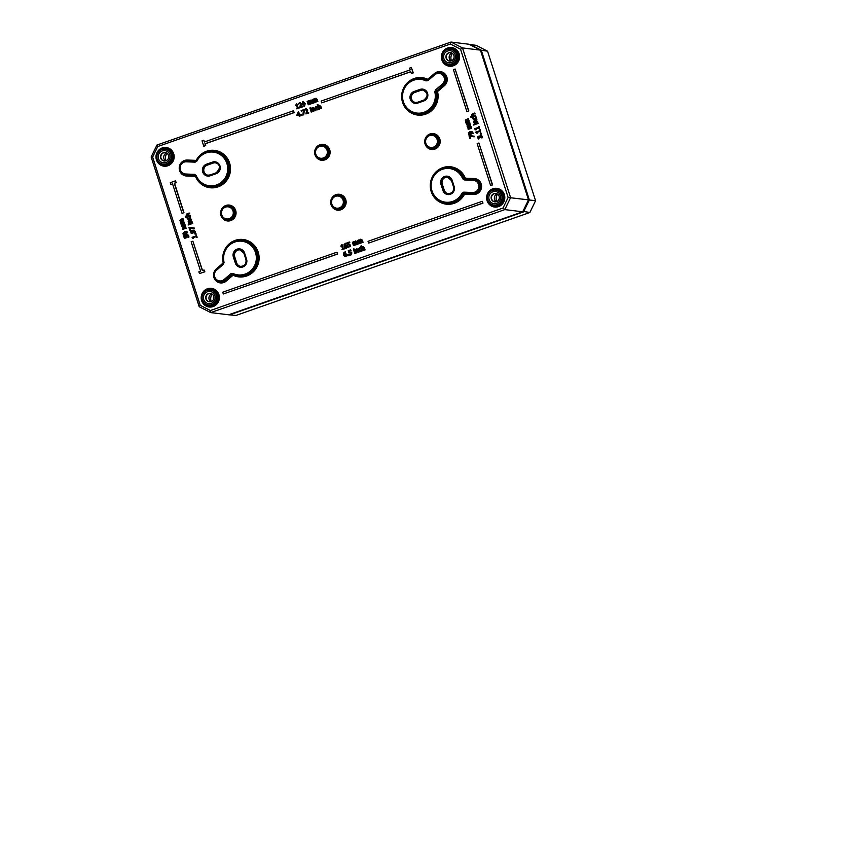 <?xml version="1.0" encoding="UTF-8"?>
<svg xmlns="http://www.w3.org/2000/svg" width="841" height="841" viewBox="0 0 841 841"><rect width="100%" height="100%" fill="white"/><g stroke="black" fill="none" stroke-linecap="round" stroke-linejoin="round"><path stroke-width="1.26" d="M497.031 193.819A4.71 4.552 -83 0 0 496.053 201.777M211.606 293.782A4.71 4.552 -83 0 0 210.639 301.751M451.817 52.994A4.71 4.552 -83 0 0 450.85 60.962M166.392 152.957A4.71 4.552 -83 0 0 165.425 160.925M213.709 296.242A4.237 4.1 97 0 1 209.293 301.814A4.237 4.1 97 0 1 205.74 297.104A4.237 4.1 97 0 1 213.709 296.242M214.96 295.58A6.118 5.919 -83 0 0 204.91 293.509A6.118 5.919 -83 0 0 208.137 303.548A6.118 5.919 -83 0 0 214.96 295.58M209.462 301.824A4.237 4.1 97 0 1 206.077 297.146A4.237 4.1 97 0 1 210.492 293.425M499.123 196.279A4.237 4.1 97 0 1 494.718 201.851A4.237 4.1 97 0 1 491.165 197.141A4.237 4.1 97 0 1 499.123 196.279M500.374 195.617A6.118 5.919 -83 0 0 490.335 193.546A6.118 5.919 -83 0 0 493.551 203.585A6.118 5.919 -83 0 0 500.374 195.617M494.886 201.861A4.237 4.1 97 0 1 491.501 197.183A4.237 4.1 97 0 1 495.917 193.451M453.909 55.453A4.237 4.1 97 0 1 449.504 61.025A4.237 4.1 97 0 1 445.951 56.326A4.237 4.1 97 0 1 453.909 55.453M455.16 54.791A6.118 5.919 -83 0 0 445.12 52.731A6.118 5.919 -83 0 0 448.337 62.76A6.118 5.919 -83 0 0 455.16 54.791M449.672 61.046A4.237 4.1 97 0 1 446.287 56.358A4.237 4.1 97 0 1 450.702 52.636M168.494 155.417A4.237 4.1 97 0 1 164.09 160.988A4.237 4.1 97 0 1 160.536 156.289A4.237 4.1 97 0 1 168.494 155.417M169.745 154.755A6.118 5.919 -83 0 0 159.695 152.694A6.118 5.919 -83 0 0 162.923 162.723A6.118 5.919 -83 0 0 169.745 154.755M164.258 161.009A4.237 4.1 97 0 1 160.862 156.331A4.237 4.1 97 0 1 165.278 152.599M200.242 305.315L152.641 157.057L157.751 146.523L450.387 44.026L460.553 49.22L462.518 47.937L451.007 42.05L156.941 145.041L151.149 156.983L199.222 306.723L210.734 312.6L504.8 209.609L510.592 197.667L462.518 47.937L480.432 50.124L528.505 199.853L522.713 211.795L228.647 314.786L210.734 312.6L210.397 310.518L200.242 305.315L199.222 306.723M450.387 44.026L451.007 42.05L468.921 44.237L480.432 50.124M460.553 49.22L508.143 197.477L528.505 199.853M508.143 197.477L503.034 208.021L504.8 209.609L522.713 211.795M503.034 208.021L210.397 310.518M152.641 157.057L151.149 156.983M157.751 146.523L156.941 145.041M298.334 111.517L296.778 115.364L298.723 114.681L299.228 116.237L299.785 116.037L299.817 114.302L298.334 111.517L299.343 113.924M299.659 113.819L300.027 116.069L299.228 116.237M298.755 114.786L296.778 115.364M471.254 127.674L471.675 128.284L468.143 129.409L471.433 128.252L471.254 127.674L468.784 128.547L468.143 127.895L470.813 126.329L470.634 125.751L468.185 126.623L467.522 125.971L470.203 124.394L470.014 123.827L467.848 124.584L466.944 126.013L467.848 126.854L468.143 129.409M470.014 123.827L470.434 124.426L467.838 125.446L468.426 126.655M470.634 125.751L471.055 126.35L468.458 127.369L469.026 128.568M468.332 118.602L465.325 119.969L465.882 122.712L466.461 124.174L469.762 123.028L469.572 122.45L467.112 123.312L466.461 122.67L469.141 121.093L468.952 120.526L466.503 121.398L465.84 120.747L468.574 118.623L468.763 119.201L466.156 120.221L466.744 121.419M468.952 120.526L469.373 121.125L466.776 122.145L467.344 123.343M469.572 122.45L469.993 123.049L466.461 124.174M195.532 232.011L194.734 232.179L195.196 231.443L193.872 230.108L195.301 231.979M193.735 230.665L193.01 230.76L193.64 232.568L191.433 233.409L192.673 233.451L193.398 232.536L192.768 230.739L193.619 230.655M478.928 136.726L478.35 137.777L479.097 138.776L478.476 138.996L478.066 137.146L479.801 137.64L480.148 136.473L481.462 135.99M478.445 136.179L479.696 136.673L478.445 136.179M482.314 137.672L481.662 135.401L480.537 135.348L481.662 135.401L482.545 137.703L481.683 137.892L482.545 137.703M195.648 233.167L196.121 233.924L195.049 234.187L195.89 233.893L195.648 233.167L194.818 233.462L195.049 234.187M481.315 133.235L481.546 133.961L480.463 134.224L481.315 133.235M196.258 236.626L193.525 237.583L193.388 238.539L192.232 237.793L193.146 238.518L193.283 237.551L196.226 236.521L196.941 237.183L196.237 234.975L196.037 235.932L192.084 237.32L193.388 238.539M196.237 234.975L197.183 237.215L196.489 237.341M480.2 129.756L480.453 132.121L480.2 129.756M479.99 131.375L477.246 132.331L477.11 133.298L475.953 132.542L477.11 133.298M184.158 222.413L184.578 223.023L181.036 224.148L184.337 222.991L184.158 222.413L181.688 223.275L181.036 222.634L183.716 221.067L183.538 220.489L181.088 221.362L180.416 220.71L183.096 219.133L182.917 218.565L180.741 219.322L179.848 220.752L180.752 221.593L181.036 224.148M182.917 218.565L183.338 219.165L180.741 220.184L181.32 221.393M183.538 220.489L183.958 221.088L181.351 222.108L181.929 223.307M479.107 126.36L479.37 128.726L479.107 126.36M478.897 127.979L476.153 128.936L476.017 129.892L474.871 129.146L476.017 129.892M185.829 227.648L186.25 228.247L182.718 229.372L186.019 228.216L185.829 227.648L183.37 228.51L182.718 227.869L185.398 226.292L185.209 225.714L182.76 226.586L182.098 225.935L184.778 224.368L184.6 223.79L182.423 224.558L181.53 225.977L182.423 226.818L182.718 229.372M184.6 223.79L185.02 224.389L182.413 225.409L183.002 226.618M185.209 225.714L185.64 226.324L183.033 227.333L183.611 228.542M478.003 122.912L478.182 123.48L474.65 124.615L478.003 122.912M192.883 241.178L191.159 241.787L200.6 271.201L198.875 271.801L199.443 273.588L204.636 271.769L204.058 269.982L202.334 270.592L192.883 241.178L202.534 270.518M204.058 269.982L204.868 271.801L199.443 273.588M474.145 124.216L474.345 124.867L473.536 125.046L474.145 124.216M175.443 180.857L176.253 182.676L174.529 183.275L183.969 212.689L182.245 213.299L183.727 212.657L174.287 183.243L176.021 182.644L175.443 180.857L170.26 182.676L170.828 184.463L172.563 183.853L182.003 213.267M172.594 183.958L170.828 184.463M476.637 119.38L474.492 120.126L473.588 121.63L474.198 123.196L477.488 122.04L477.31 121.472L474.839 122.334L474.166 121.598L476.815 119.948L476.637 119.38L477.057 119.979L474.471 120.999L475.081 122.366M477.31 121.472L477.73 122.071L474.198 123.196M411.344 67.501L413.299 72.883L411.333 73.451L413.057 72.852L411.344 67.501L409.609 68.11L410.187 69.887L321.104 101.088L321.672 102.875L410.755 71.674L411.333 73.451M410.786 71.769L321.672 102.875M476.258 117.225L476.195 118.518L473.63 119.422L475.049 119.411L476.017 117.193M475.754 116.668L474.808 116.5L475.533 117.372L474.618 118.791L473.062 118.245L473.126 117.099L473.294 118.276L474.86 118.823M475.438 116.289L475.995 116.699M293.425 110.781L294.234 112.599L205.151 143.8L205.719 145.577L203.995 146.187L205.477 145.556L204.91 143.769L293.993 112.568L293.425 110.781L204.342 141.982L203.764 140.205L202.04 140.804L203.753 146.155M203.764 140.205L204.542 141.919M474.597 113.03L472.453 113.777L471.549 115.28L472.337 116.153L470.676 116.731L470.865 117.309L475.449 115.701L475.27 115.122L472.81 115.995L472.127 115.249L474.776 113.609L474.597 113.03L475.018 113.63L472.442 114.66L473.041 116.016M475.27 115.122L475.691 115.732L470.865 117.309M482.208 201.325L483.018 203.133L368.621 243.091L482.787 203.101L482.208 201.325L368.043 241.304L368.621 243.091M344.326 248.904L341.94 249.63L344.326 248.904L343.16 248.694L342.087 244.636L343.359 248.621M341.646 245.961L340.815 246.129L341.614 245.856L342.592 248.894L341.94 249.63M336.905 252.216L337.714 254.024L223.307 293.982L337.483 253.993L336.905 252.216L222.739 292.195L223.307 293.982M345.409 245.194L346.587 245.194L345.651 245.225L347.438 246.182L347.386 247.464L345.441 248.169L346.545 248.242L347.196 246.161L346.355 245.173L344.6 245.835L345.399 243.869L346.229 243.827L344.842 245.866M345.83 243.207L346.25 243.816L345.315 243.322L344.053 244.573L344.179 246.634L345.209 248.137L346.303 248.211L345.209 248.137M478.876 143.002L492.574 184.915L490.597 185.493L492.332 184.883L478.876 143.002L477.152 143.601L490.597 185.493M348.826 255.622L347.88 255.843L348.826 255.622L348.311 254.728L347.606 254.981L347.88 255.843M455.128 69.025L468.815 110.938L466.85 111.517L468.584 110.907L455.128 69.025L453.404 69.624L466.85 111.517M349.761 252.058L351.107 252.006L350.003 252.079L351.916 252.941L350.939 254.991L349.488 255.107L351.633 254.14L351.675 252.92L350.865 251.985L349.372 252.216L349.225 251.039L349.572 252.132M348.983 251.017L350.823 250.366L350.655 249.83L348.248 250.681L348.994 253.015L350.613 252.552L351.075 253.12L350.539 254.434L349.257 254.466L350.087 254.56M350.855 252.584L348.994 253.015M350.655 249.83L351.065 250.397L349.225 251.039M187.795 235.417L186.45 235.911L186.881 237.583L184.621 238.371L186.639 237.551L186.765 235.406L188.037 235.943L188.058 237.267L188.542 235.774L186.576 234.786L185.661 235.627L185.882 237.173L184.705 237.583L184.095 235.68L183.58 235.858L184.379 238.35M184.095 235.68L184.915 237.509M186.576 234.786L187.995 234.849L186.807 234.818L188.783 235.806L188.92 237.078L188.058 237.267M355.543 253.278L354.744 253.435L355.543 253.278L354.208 249.851L353.662 250.04L354.744 253.435M186.45 231.328L187.648 232.263L185.829 234.523L184.032 234.786M354.313 249.293L353.441 249.493L354.313 249.293L353.882 248.673L353.441 249.493M189.887 227.943L190.644 230.276L189.887 230.423L190.402 230.245L189.645 227.911L194.197 228.626L193.987 227.974L188.962 227.554L189.887 230.423M189.624 227.322L194.229 228.006L194.197 228.626M358.949 252.079L358.15 252.247L358.949 252.079L358.234 249.872L356.794 248.947M357.414 249.619L356.1 250.25L356.91 252.794L356.121 252.962L356.679 252.763L355.859 250.229L356.584 249.514L358.15 252.247M358.708 252.048L358.003 249.851L356.552 248.915L355.859 249.493M357.173 248.873L356.552 248.915M192.337 222.844L192.757 223.454L189.225 224.579L192.526 223.422L192.337 222.844L189.046 224L189.225 224.579M360.652 250.902L359.286 249.966L359.832 248.347L360.947 248.41L359.685 247.843L358.718 248.694L359.57 251.354L361.945 250.818L361.504 250.145L360.221 250.954M359.685 247.843L360.978 247.79L359.916 247.874L360.978 247.79L360.915 248.421M360.694 248.326L359.528 249.998L360.894 250.933M188.479 224.158L188.931 224.831L188.111 225.01L188.479 224.158L188.111 225.01M365.099 249.924L364.311 250.092L365.099 249.924L364.395 247.717L362.944 246.791M363.575 247.464L362.25 248.095L363.07 250.639L362.271 250.797L362.828 250.607L362.019 248.063L362.734 247.359L364.311 250.092M364.868 249.893L364.153 247.685L362.713 246.76L361.861 247.59L361.546 245.908L362.008 247.338M363.323 246.718L362.713 246.76M191.885 221.435L192.305 222.035L188.773 223.159L192.074 222.013L191.885 221.435L189.425 222.297L188.741 221.561L191.401 219.911L191.212 219.343L189.078 220.09L188.163 221.593L188.773 223.159M191.212 219.343L191.632 219.943L189.057 220.973L189.656 222.329M299.112 108.1L296.736 108.815L299.112 108.1L297.945 107.879L296.873 103.832L298.156 107.806M296.442 105.146L295.611 105.325L296.41 105.041L297.378 108.079L296.736 108.815M187.953 217.125L187.08 217.283L187.154 218.366L187.964 219.354L189.393 219.343L190.539 218.45L190.013 216.253L189.204 218.755L187.596 217.567L187.942 217.094L187.879 218.239L189.435 218.786M190.013 216.253L190.781 218.481L187.964 219.354M302.634 106.87L299.68 107.785L302.634 106.87L302.224 106.313L300.069 107.07L300.847 105.482L300.311 107.101M300.374 103.296L298.587 104.053L299.543 103.275L300.542 103.769L299.68 107.785M300.269 102.655L298.376 103.401L298.587 104.053M299.659 102.77L301.362 103.548L301.089 105.514M189.845 215.096L190.276 215.695L185.441 217.272L190.034 215.664L189.845 215.096L187.385 215.958L186.702 215.212L189.362 213.572L189.172 212.994L187.038 213.751L186.124 215.254L186.923 216.116L185.262 216.705L185.441 217.272M189.172 212.994L189.603 213.603L187.017 214.623L187.627 215.99M303.065 101.572L305.23 103.443L304.579 106.292L303.832 106.355M303.569 101.488L302.834 101.54L302.182 104.4L304.347 106.26L304.989 103.411L302.834 101.54M469.888 136.168L470.645 138.492L469.888 138.639L470.403 138.46L469.646 136.126L474.187 136.841L473.988 136.189L468.963 135.769L469.888 138.639M469.625 135.538L474.219 136.221L474.187 136.841M301.961 115.396L301.025 115.606L301.961 115.396L301.446 114.502L300.742 114.744L301.025 115.606M473.357 133.435L472.547 133.603L473.01 132.867L471.685 131.532L473.115 133.404M471.559 132.09L470.823 132.184L471.454 133.982L469.246 134.833L470.487 134.875L471.212 133.961L470.582 132.153L471.444 132.069M304.379 110.266L303.706 114.786L303.086 114.996L304.158 109.593L301.131 110.539L301.541 111.096L303.548 110.392M349.572 244.742L347.711 245.173L349.33 244.71L349.793 245.278L349.257 246.592L347.974 246.623L348.185 247.265L350.592 246.329L349.824 244.163L348.09 244.374L347.701 243.165L349.551 242.523L349.372 241.987L346.965 242.839L347.711 245.173M349.372 241.987L349.782 242.555L347.943 243.196L348.29 244.279M308.857 112.978L305.914 113.903L308.857 112.978L308.447 112.421L306.292 113.178L307.081 111.601L306.534 113.209M306.608 109.414L304.841 110.15L305.767 109.393L306.765 109.877L305.914 113.903M306.492 108.773L304.61 109.519L305.052 110.192M305.882 108.878L307.596 109.666L307.312 111.632M354.597 242.292L353.441 242.891L354.25 245.435L353.451 245.593L354.008 245.404L353.199 242.86L353.819 242.187L355.322 244.941L355.88 244.752L355.06 242.229L355.69 241.535L357.194 244.289L357.751 244.09L357.036 241.851L355.659 240.936L354.839 241.882L352.368 242.197L353.451 245.593M354.029 241.619L355.081 241.914L354.029 241.619M355.659 240.936L357.267 241.882L357.993 244.121L357.194 244.289M356.468 241.64L355.301 242.25L356.121 244.773L355.322 244.941M311.979 111.885L311.191 112.053L311.979 111.885L310.655 108.457L310.098 108.657L311.191 112.053M359.675 240.515L358.508 241.115L359.328 243.659L358.529 243.816L359.086 243.627L358.266 241.083L358.897 240.41L360.4 243.165L360.957 242.975L360.137 240.442L360.768 239.759L362.271 242.513L362.828 242.313L362.103 240.074L360.736 239.159L359.916 240.106L357.436 240.421L358.529 243.816M359.107 239.843L360.158 240.137L359.107 239.843M360.736 239.159L362.345 240.106L363.06 242.345L362.271 242.513M361.546 239.864L360.369 240.473L361.199 242.996L360.4 243.165M310.75 107.911L309.877 108.1L310.75 107.911L310.318 107.28L309.877 108.1M345.283 251.69L343.506 253.057L343.633 255.117L344.652 256.621L346.597 255.927L345.798 253.656L344.053 254.318L345.514 251.722L344.295 254.35M344.863 253.688L346.04 253.677L345.104 253.709L346.891 254.676L346.839 255.948L344.652 256.621M315.386 110.697L314.587 110.854L315.386 110.697L314.681 108.489L313.23 107.564M313.861 108.226L312.537 108.867L313.357 111.401L312.558 111.569L313.115 111.38L312.295 108.836L313.02 108.121L314.587 110.854M315.144 110.665L314.439 108.457L312.989 107.532L312.295 108.111M313.609 107.49L312.989 107.532M309.393 101.477L308.226 102.087L309.046 104.62L308.248 104.789L308.805 104.589L307.985 102.055L308.615 101.372L310.119 104.137L310.676 103.937L309.845 101.414L310.487 100.72L311.99 103.475L312.537 103.285L311.233 100.174L308.584 100.783L307.154 101.393L308.248 104.789M308.826 100.815L309.866 101.099L308.826 100.815M310.455 100.132L312.064 101.078L312.778 103.317L311.99 103.475M311.265 100.825L310.087 101.446L310.907 103.969L310.119 104.137M317.089 109.509L315.732 108.573L316.269 106.965L317.383 107.017L316.121 106.46L315.154 107.312L316.006 109.961L318.382 109.425L317.94 108.762L316.658 109.572M316.121 106.46L317.625 107.049M317.131 106.933L315.964 108.605L317.33 109.54M314.471 99.701L313.304 100.31L314.114 102.844L313.325 103.012L313.872 102.812L313.062 100.279L313.682 99.595L315.186 102.36L315.743 102.16L314.923 99.637L315.554 98.944L317.057 101.698L317.614 101.509L316.311 98.397L313.651 99.007L312.232 99.616L313.325 103.012M313.893 99.038L314.944 99.322L313.893 99.038M315.522 98.355L317.131 99.301L317.856 101.53L317.057 101.698M316.332 99.049L315.165 99.669L315.985 102.192L315.186 102.36M321.546 108.542L320.747 108.699L321.546 108.542L320.831 106.334L319.391 105.409M320.011 106.071L318.697 106.712L319.506 109.246L318.718 109.414L319.265 109.214L318.455 106.681L319.181 105.966L320.747 108.699M321.304 108.51L320.6 106.302L319.149 105.377L318.297 106.197L317.993 104.515L318.455 105.955M319.769 105.335L319.149 105.377M447.58 177.167A5.172 5.004 -83 0 0 442.261 183.969L444.269 190.203A5.172 5.004 -83 0 0 448.337 193.672M422.991 90.092A5.172 5.004 -83 0 0 420.857 90.344L414.802 92.457A5.172 5.004 -83 0 0 415.685 102.486M240 249.861A5.172 5.004 -83 0 0 234.681 256.673L236.689 262.907A5.172 5.004 -83 0 0 240.757 266.376M215.422 162.797A5.172 5.004 -83 0 0 213.278 163.038L207.222 165.162A5.172 5.004 -83 0 0 208.105 175.191M212.142 294.098A7.821 7.558 -83 0 0 211.238 301.562M166.928 153.283A7.821 7.558 -83 0 0 166.024 160.747M452.353 53.309A7.821 7.558 -83 0 0 451.438 60.783M497.567 194.134A7.821 7.558 -83 0 0 496.653 201.598M297.094 114.712L297.998 112.431L298.566 114.197L297.094 114.712M298.113 112.778L297.378 114.607M193.01 230.76L194.723 232.148M194.239 230.192L192 230.308L190.529 231.37L191.191 233.377L192.431 233.42L191.191 233.377M192.211 232.81L190.939 232.347L192.347 230.876L192.873 232.232L192.211 232.81L190.939 232.347L192.452 232.841M192.578 230.907L191.18 232.379M480.306 135.317L481.42 135.369L480.306 135.317L479.507 136.62L478.203 136.147L477.53 136.831L478.235 138.965M479.465 136.641L478.203 136.147M478.708 136.768L479.496 137.409M479.559 137.609L480.295 137.461M480.053 137.44L479.906 136.442L481.22 135.958L481.672 137.85M480.695 135.979L481.22 135.958M481.073 133.204L480.232 133.498L480.463 134.224M479.959 129.724L479.769 130.691L475.806 132.079L476.868 133.267L477.005 132.3L479.959 131.27L480.222 132.09M478.865 126.329L478.676 127.285L474.713 128.673L475.775 129.871L475.922 128.904L478.865 127.874L479.128 128.694M477.762 122.881L474.461 124.037L474.65 124.615M473.904 124.195L473.536 125.046M473.388 119.39L474.808 119.38L473.388 119.39L472.568 118.402L472.505 117.309L473.378 117.162M474.618 118.791L473.294 118.276M341.845 244.615L340.815 246.129M344.736 246.266L346.061 245.709L346.145 247.717L344.736 246.266L346.387 247.738M346.292 245.74L344.978 246.297M348.584 255.601L348.311 254.728M349.856 254.529L349.467 255.107M350.066 252.626L350.613 252.552M187.007 235.427L187.554 235.385M355.301 253.246L354.208 249.851M184.652 231.59L182.833 233.84L183.737 234.744L185.588 234.492L187.406 232.242L186.502 231.338L184.652 231.59M183.569 232.852L186.239 231.906L186.923 232.41L186.67 233.251L184 234.187L183.569 232.852L184.242 234.208M184 234.187L183.317 233.672M186.481 231.937L183.801 232.873M354.072 249.272L353.882 248.673M355.585 249.367L355.028 249.556L356.121 252.962M359.57 251.354L361.577 251.144M361.336 251.123L361.945 250.818M361.704 250.786L361.504 250.145M361.315 245.877L360.757 246.077L362.271 250.797M296.642 103.8L295.611 105.325M189.204 218.755L187.879 218.239M302.392 106.839L302.224 106.313M300.847 105.482L301.425 104.536M301.194 104.505L301.131 103.517L299.417 102.739M303.948 106.376L304.579 106.292M304.022 102.318L302.728 102.781L303.601 105.524L304.421 105.787M304.179 105.756L303.37 105.503L302.487 102.76L303.79 102.297L304.673 105.051L303.601 105.524M302.991 102.045L303.79 102.297M301.73 115.364L301.446 114.502M470.823 132.184L472.547 133.603M472.064 131.617L469.814 131.732L468.342 132.794L469.015 134.802L470.256 134.844L469.015 134.802M470.024 134.234L468.752 133.772L470.161 132.3L470.697 133.656L470.024 134.234L468.752 133.772L470.266 134.266M470.403 132.331L468.994 133.803M301.299 111.065L303.569 110.276L302.844 114.975M304.137 110.234L303.916 109.561M348.185 247.265L350.35 246.297L349.593 244.132L348.479 244.205M348.784 244.784L349.33 244.71M308.615 112.946L308.447 112.421M307.081 111.601L307.659 110.644M307.417 110.623L307.354 109.635L305.64 108.846M354.839 241.882L353.788 241.598M311.738 111.853L310.655 108.457M359.916 240.106L358.865 239.822M310.508 107.879L310.318 107.28M345.746 254.224L344.894 254.234L346.061 254.876L344.968 256.137L344.19 254.76L345.504 254.192M345.136 254.266L344.432 254.781L345.209 256.158M312.022 107.974L311.464 108.174L312.558 111.569M309.635 101.067L308.584 100.783M316.006 109.961L318.014 109.761M317.772 109.729L318.382 109.425M318.15 109.404L317.94 108.762M314.702 99.291L313.651 99.007M317.751 104.494L317.194 104.683L318.718 109.414M529.862 212.5L235.974 315.438L229.509 314.891L523.565 211.89L529.357 199.958L481.283 50.229L487.549 51.175L535.57 200.726L529.862 212.5L522.944 211.333M480.61 50.67L481.283 50.229L469.772 44.352L476.206 45.372L487.549 51.175M528.484 199.885L535.57 200.726M216.242 295.128A7.527 7.275 97 0 1 207.864 304.926A7.527 7.275 97 0 1 203.9 292.594A7.527 7.275 97 0 1 216.242 295.128M501.667 195.165A7.527 7.275 97 0 1 493.278 204.962A7.527 7.275 97 0 1 489.315 192.621A7.527 7.275 97 0 1 501.667 195.165M456.453 54.339A7.527 7.275 97 0 1 448.064 64.137A7.527 7.275 97 0 1 444.111 51.806A7.527 7.275 97 0 1 456.453 54.339M171.028 154.302A7.527 7.275 97 0 1 162.649 164.1A7.527 7.275 97 0 1 158.686 151.769A7.527 7.275 97 0 1 171.028 154.302M235.68 210.439A8 7.737 -83 0 0 222.55 207.748A8 7.737 -83 0 0 226.765 220.857A8 7.737 -83 0 0 235.68 210.439M345.756 199.653A8 7.737 -83 0 0 332.626 196.952A8 7.737 -83 0 0 336.842 210.071A8 7.737 -83 0 0 345.756 199.653M218.933 294.634A9.419 9.104 -83 0 0 203.49 291.459A9.419 9.104 -83 0 0 208.442 306.891A9.419 9.104 -83 0 0 218.933 294.634M173.719 153.808A9.419 9.104 -83 0 0 158.276 150.644A9.419 9.104 -83 0 0 163.228 166.066A9.419 9.104 -83 0 0 173.719 153.808M195.459 176.379A18.828 18.208 -83 0 0 222.918 184.263A18.828 18.208 -83 0 0 224.274 154.776A18.828 18.208 -83 0 0 196.195 160.389L187.312 160.032A8 7.737 -83 0 0 179.217 167.706A8 7.737 -83 0 0 186.576 176.011L195.459 176.379L195.406 175.653M226.197 281.115L233.062 275.238A18.828 18.208 -83 0 0 258.713 262.035A18.828 18.208 -83 0 0 240.61 239.37A18.828 18.208 -83 0 0 223.254 262.949L216.379 268.826A8 7.737 -83 0 0 215.296 280.095A8 7.737 -83 0 0 226.197 281.115L225.377 280.368A7.064 6.823 97 0 1 219.869 281.903M439.801 138.954A8 7.737 -83 0 0 426.671 136.253A8 7.737 -83 0 0 430.886 149.372A8 7.737 -83 0 0 439.801 138.954M474.208 178.523L465.336 178.166A18.828 18.208 -83 0 0 437.877 170.271A18.828 18.208 -83 0 0 436.511 199.769A18.828 18.208 -83 0 0 464.589 194.145L473.472 194.513A8 7.737 -83 0 0 481.567 186.839A8 7.737 -83 0 0 474.208 178.523L473.967 179.427M434.597 73.419L427.722 79.296A18.828 18.208 -83 0 0 402.072 92.499A18.828 18.208 -83 0 0 420.185 115.175A18.828 18.208 -83 0 0 437.541 91.585L444.405 85.708A8 7.737 -83 0 0 445.488 74.45A8 7.737 -83 0 0 434.597 73.419L434.829 73.745M459.144 53.845A9.419 9.104 -83 0 0 443.701 50.67A9.419 9.104 -83 0 0 448.652 66.103A9.419 9.104 -83 0 0 459.144 53.845M504.358 194.67A9.419 9.104 -83 0 0 488.905 191.496A9.419 9.104 -83 0 0 493.867 206.928A9.419 9.104 -83 0 0 504.358 194.67M329.725 149.74A8 7.737 -83 0 0 316.605 147.038A8 7.737 -83 0 0 320.81 160.158A8 7.737 -83 0 0 329.725 149.74M448.211 193.661C452.311 193.356 454.077 191.086 453.499 186.839A5.172 5.004 97 0 1 448.211 193.661A5.172 5.004 97 0 1 444.016 190.182L442.019 183.937A5.172 5.004 97 0 1 447.465 177.146L451.491 180.594L453.499 186.839L454.161 186.513L452.153 180.279L451.491 180.594L453.52 186.807M444.269 190.203L442.923 190.455A6.118 5.919 -83 0 0 450.398 194.271A6.118 5.919 -83 0 0 454.161 186.513M442.261 183.969L440.915 184.211L442.923 190.455M452.153 180.279A6.118 5.919 -83 0 0 444.679 176.452A6.118 5.919 -83 0 0 440.915 184.211M447.465 177.146A5.172 5.004 97 0 1 451.512 180.563M462.687 178.786L464.285 179.932L473.168 180.3A6.108 5.908 97 0 1 478.792 186.639A6.108 5.908 97 0 1 472.6 192.505L463.717 192.147L462.024 193.157A16.946 16.378 97 0 1 436.763 198.213A16.946 16.378 97 0 1 437.982 171.68A16.946 16.378 97 0 1 462.687 178.786L463.769 178.45A17.882 17.293 -83 0 0 449.714 167.611A17.882 17.293 -83 0 0 430.613 183.296A17.882 17.293 -83 0 0 445.383 203.123A17.882 17.293 -83 0 0 463.065 193.619L472.8 193.472A7.054 6.823 -83 0 0 479.927 186.933A7.054 6.823 -83 0 0 473.451 179.385L463.769 178.45L464.568 179.028L464.285 179.932M423.801 100.973L423.738 100.111L417.683 102.224L417.756 103.086L423.801 100.973A6.118 5.919 -83 0 0 427.564 93.214A6.118 5.919 -83 0 0 420.09 89.388L414.035 91.511A6.118 5.919 -83 0 0 410.271 99.27A6.118 5.919 -83 0 0 417.756 103.086M423.717 100.121L417.683 102.224A5.172 5.004 97 0 1 411.154 97.903A5.172 5.004 97 0 1 414.56 92.426L414.035 91.511M414.802 92.457L420.616 90.302L420.09 89.388M420.857 90.344L420.616 90.302A5.172 5.004 97 0 1 427.175 94.697A5.172 5.004 97 0 1 423.759 100.111C428.437 96.242 428.153 92.899 422.876 90.082M425.977 80.894L427.922 80.641L434.797 74.754A6.108 5.908 97 0 1 443.123 75.543A6.108 5.908 97 0 1 442.292 84.142L435.417 90.019L434.808 91.942A16.946 16.378 97 0 1 419.196 113.167A16.946 16.378 97 0 1 402.902 92.773A16.946 16.378 97 0 1 425.977 80.894L426.608 80.074A17.882 17.293 -83 0 0 421.099 78.486A17.882 17.293 -83 0 0 401.998 94.171A17.882 17.293 -83 0 0 416.768 113.987A17.882 17.293 -83 0 0 435.932 91.732L443.112 84.888A7.054 6.823 -83 0 0 439.549 72.463A7.054 6.823 -83 0 0 434.461 74.061L434.797 74.754M240.631 266.366C244.731 266.061 246.497 263.79 245.919 259.533A5.172 5.004 97 0 1 240.631 266.366A5.172 5.004 97 0 1 236.447 262.886L234.439 256.642A5.172 5.004 97 0 1 239.885 249.851L243.911 253.299L245.919 259.533L246.581 259.217L244.573 252.983L243.911 253.299L245.94 259.501M236.689 262.907L235.343 263.159A6.118 5.919 -83 0 0 242.818 266.975A6.118 5.919 -83 0 0 246.581 259.217M234.681 256.673L233.335 256.915L235.343 263.159M244.573 252.983A6.118 5.919 -83 0 0 237.099 249.157A6.118 5.919 -83 0 0 233.335 256.915M239.885 249.851A5.172 5.004 97 0 1 243.932 253.267M232.894 273.409L230.96 273.672L224.074 279.548A6.108 5.908 97 0 1 215.759 278.77A6.108 5.908 97 0 1 216.579 270.161L223.454 264.284L224.074 262.36A16.946 16.378 97 0 1 239.685 241.136A16.946 16.378 97 0 1 255.969 261.53A16.946 16.378 97 0 1 232.894 273.409L232.736 274.292A17.882 17.293 -83 0 0 237.803 275.816A17.882 17.293 -83 0 0 257.357 260.195A17.882 17.293 -83 0 0 242.134 240.316A17.882 17.293 -83 0 0 223.412 262.581L224.074 262.36M212.51 162.092L213.036 163.007A5.172 5.004 97 0 1 219.596 167.401A5.172 5.004 97 0 1 216.179 172.804L216.232 173.666A6.118 5.919 -83 0 0 219.985 165.908A6.118 5.919 -83 0 0 212.51 162.092L206.455 164.205A6.118 5.919 -83 0 0 202.692 171.963A6.118 5.919 -83 0 0 210.176 175.79L216.232 173.666M215.296 162.776C220.615 164.447 220.899 167.79 216.158 172.815L210.103 174.928L210.176 175.79M216.158 172.815L210.103 174.928A5.172 5.004 97 0 1 203.575 170.607A5.172 5.004 97 0 1 206.981 165.13L206.455 164.205M207.222 165.162L213.278 163.038M196.184 175.517L194.586 174.371L185.714 174.003A6.108 5.908 97 0 1 180.09 167.664A6.108 5.908 97 0 1 186.271 161.798L195.154 162.166L196.857 161.146A16.946 16.378 97 0 1 222.119 156.09A16.946 16.378 97 0 1 220.889 182.623A16.946 16.378 97 0 1 196.184 175.517L195.585 175.916A17.882 17.293 -83 0 0 209.188 186.691A17.882 17.293 -83 0 0 228.741 171.059A17.882 17.293 -83 0 0 213.519 151.191A17.882 17.293 -83 0 0 196.289 160.747L186.555 160.883A7.054 6.823 -83 0 0 179.438 167.338A7.054 6.823 -83 0 0 185.903 174.981L195.585 175.916L194.586 174.371M234.092 210.66A7.054 6.823 -83 0 0 220.847 212.1A7.054 6.823 -83 0 0 226.671 219.921A7.054 6.823 -83 0 0 234.092 210.66M232.989 210.933A6.108 5.908 97 0 1 226.176 218.891A6.108 5.908 97 0 1 222.96 208.873A6.108 5.908 97 0 1 232.989 210.933M228.626 205.95A7.064 6.823 97 0 1 234.576 210.713A7.064 6.823 97 0 1 226.912 219.943M328.137 149.961A7.054 6.823 -83 0 0 314.891 151.401A7.054 6.823 -83 0 0 320.715 159.212A7.054 6.823 -83 0 0 328.137 149.961M327.044 150.234A6.108 5.908 97 0 1 320.232 158.192A6.108 5.908 97 0 1 317.015 148.174A6.108 5.908 97 0 1 327.044 150.234M322.671 145.241A7.064 6.823 97 0 1 328.631 150.013A7.064 6.823 97 0 1 320.957 159.243M344.169 199.864A7.054 6.823 -83 0 0 330.923 201.314A7.054 6.823 -83 0 0 336.747 209.125A7.054 6.823 -83 0 0 344.169 199.864M343.065 200.147A6.108 5.908 97 0 1 336.253 208.105A6.108 5.908 97 0 1 333.036 198.087A6.108 5.908 97 0 1 343.065 200.147M338.692 195.154A7.064 6.823 97 0 1 344.652 199.927A7.064 6.823 97 0 1 336.989 209.157M502.771 194.891A8.463 8.189 -83 0 0 486.865 196.615A8.463 8.189 -83 0 0 493.856 206.003A8.463 8.189 -83 0 0 502.771 194.891M496.148 189.225A8.473 8.189 97 0 1 503.254 194.944A8.473 8.189 97 0 1 494.098 206.024M217.346 294.855A8.463 8.189 -83 0 0 201.451 296.579A8.463 8.189 -83 0 0 208.442 305.966A8.463 8.189 -83 0 0 217.346 294.855M210.734 289.188A8.473 8.189 97 0 1 217.83 294.907A8.473 8.189 97 0 1 208.684 305.998M457.557 54.066A8.463 8.189 -83 0 0 441.651 55.8A8.463 8.189 -83 0 0 448.652 65.177A8.463 8.189 -83 0 0 457.557 54.066M450.934 48.4A8.473 8.189 97 0 1 458.04 54.118A8.473 8.189 97 0 1 448.884 65.209M172.132 154.029A8.463 8.189 -83 0 0 156.237 155.764A8.463 8.189 -83 0 0 163.228 165.141A8.463 8.189 -83 0 0 172.132 154.029M165.519 148.363A8.473 8.189 97 0 1 172.615 154.082A8.473 8.189 97 0 1 163.469 165.172M439.79 72.494A7.064 6.823 97 0 1 443.596 84.962L436.721 90.839A0.946 0.915 -82.9 0 0 436.416 91.795L437.541 91.585L435.417 90.019M427.943 79.611L427.091 80.126A0.946 0.915 -83.9 0 0 427.144 80.147M442.292 84.142L444.405 85.708M434.808 91.942L436.416 91.795A17.892 17.293 97 0 1 417.241 114.05A17.892 17.293 97 0 1 416.999 114.019M421.341 78.518A17.892 17.293 97 0 1 421.572 78.539A17.892 17.293 97 0 1 427.091 80.126L427.922 80.641M434.408 74.103L427.585 79.948M196.195 160.389L196.121 160.946M213.761 151.222A17.892 17.293 97 0 1 214.003 151.243A17.892 17.293 97 0 1 229.225 171.122A17.892 17.293 97 0 1 209.661 186.755A17.892 17.293 97 0 1 209.43 186.723M195.154 162.166L196.247 160.747L196.857 161.146M185.714 174.003L186.576 176.011M186.271 161.798L186.555 160.883C178.134 160.105 176.862 174.224 185.283 174.917L185.766 174.991A7.064 6.823 97 0 1 185.525 174.949M195.059 175.401L186.387 175.044A7.064 6.823 97 0 1 185.766 174.991M187.101 160.915L187.312 160.032M474.124 179.448A7.064 6.823 97 0 1 480.411 186.996A7.064 6.823 97 0 1 473.273 193.546L464.4 193.178A0.946 0.915 -82.3 0 0 463.549 193.682L464.589 194.145L463.717 192.147M465.115 179.049L465.336 178.166L464.253 178.502A0.946 0.915 -83.9 0 0 464.81 179.028M472.6 192.505L473.472 194.513M462.024 193.157L463.549 193.682A17.892 17.293 97 0 1 445.856 203.186A17.892 17.293 97 0 1 445.625 203.144M449.956 167.643A17.892 17.293 97 0 1 450.198 167.664A17.892 17.293 97 0 1 464.253 178.502L463.769 178.45M473.168 180.3L473.441 179.385L464.505 179.017M223.454 264.284L223.391 262.613L216.211 269.477L223.075 263.632M224.074 279.548L224.894 280.305L232.473 274.208M232.736 274.292L238.276 275.89A17.892 17.293 97 0 1 238.045 275.848M232.705 274.282A0.946 0.915 -82.1 0 0 232.253 274.481L230.96 273.672M216.579 270.161L216.211 269.477A7.054 6.823 -83 0 0 219.627 281.872A7.054 6.823 -83 0 0 224.894 280.305L232.253 274.481L233.062 275.238L233.283 274.544M242.376 240.347A17.892 17.293 97 0 1 242.618 240.368A17.892 17.293 97 0 1 257.84 260.247A17.892 17.293 97 0 1 238.276 275.89M432.737 134.455A7.064 6.823 97 0 1 438.697 139.228A7.064 6.823 97 0 1 431.034 148.458M438.214 139.164A7.054 6.823 -83 0 0 424.968 140.615A7.054 6.823 -83 0 0 430.792 148.426A7.054 6.823 -83 0 0 438.214 139.164M437.11 139.438A6.108 5.908 97 0 1 430.298 147.396A6.108 5.908 97 0 1 427.081 137.377A6.108 5.908 97 0 1 437.11 139.438M417.683 102.224L415.57 102.476M210.103 174.928L207.99 175.18M228.857 205.971L228.384 205.919C220.016 203.995 218.145 220.195 226.671 219.921L227.154 219.985M322.912 145.262L322.429 145.209C314.061 143.296 312.19 159.496 320.715 159.212L321.199 159.285M338.934 195.175L338.45 195.123C330.082 193.209 328.211 209.398 336.747 209.125L337.22 209.188M496.39 189.246L495.906 189.193C485.877 186.891 483.628 206.339 493.856 206.003L494.34 206.066M210.975 289.209L210.492 289.157C200.452 286.855 198.203 306.303 208.442 305.966L208.915 306.029M451.175 48.421L450.702 48.368C440.663 46.066 438.413 65.514 448.652 65.177L449.126 65.241M165.761 148.384L165.278 148.342C155.249 146.029 152.988 165.477 163.228 165.141L163.701 165.204M426.902 80.158L434.429 74.071L440.032 72.515M421.572 78.539L421.099 78.486C399.286 75.017 394.765 112.116 416.768 113.987L417.241 114.05M209.661 186.755L209.188 186.691C202.765 185.598 198.224 182.003 195.554 175.895L194.87 175.349M214.003 151.243L213.519 151.191C205.887 150.749 200.126 153.935 196.247 160.747M186.555 160.883L195.427 161.251M450.198 167.664L449.714 167.611C427.901 164.142 423.38 201.241 445.383 203.123L445.856 203.186M474.366 179.469L473.441 179.385M242.618 240.368L242.134 240.316C228.468 241.136 222.224 248.568 223.391 262.613M216.211 269.477C212.174 275.144 213.32 279.275 219.627 281.872L220.1 281.945M432.978 134.476L432.505 134.423C424.137 132.51 422.256 148.699 430.792 148.426L431.275 148.489"/></g></svg>
